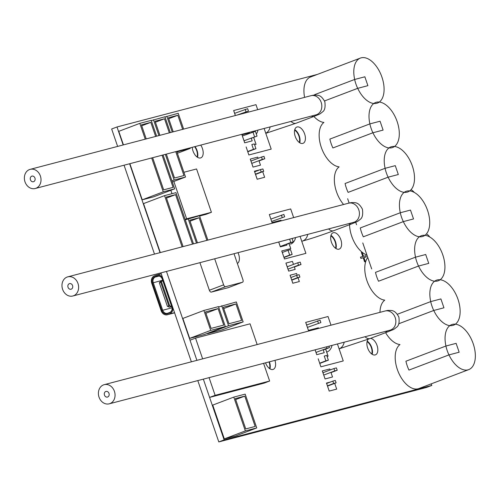 <?xml version="1.0" encoding="UTF-8"?>
<svg xmlns="http://www.w3.org/2000/svg" width="500" height="500" viewBox="0 0 500 500"><rect width="100%" height="100%" fill="white"/><g stroke="black" fill="none" stroke-linecap="round" stroke-linejoin="round"><path stroke-width="0.75" d="M171.056 304.775L171.425 305.863M162.894 280.938L163.263 282.019M165.119 287.438L165.494 288.525M168.831 298.275L169.2 299.356M171.581 306.319L169.325 307.162L167.375 306.306L159.362 282.9L160.481 281.331L162.738 280.487M171.663 306.55L169.325 307.162M171.462 306.35L169.688 305.806L161.481 281.825L162.619 280.519M167.375 306.306L169.688 305.806M161.481 281.825L159.362 282.9M168.769 305.775L160.756 282.375M167.312 314.769A5.962 4.944 -104.7 0 0 167.725 314.631L174.6 312.831L167.312 314.769A5.962 4.944 -104.7 0 1 161.163 310.756L151.744 283.238A5.962 4.944 75.3 0 1 154.444 275.844L156.438 275.081A5.962 4.944 75.3 0 1 156.856 274.95A5.962 4.944 75.3 0 1 163 278.956L168.15 294L167.525 294.288M161.206 273.819A5.962 4.944 75.3 0 1 161.238 273.806L156.856 274.95M174.537 312.656L167.725 314.631M169.719 313.875A5.962 4.944 -104.7 0 0 172.425 306.481L168.169 294.044L167.469 294.306L171.731 306.744A5.069 4.206 75.3 0 1 171.944 309.85A5.069 4.206 75.3 0 1 169.431 313.031L167.438 313.788A5.069 4.206 75.3 0 1 161.863 310.494L152.438 282.969A5.069 4.206 75.3 0 1 154.731 276.688L156.731 275.931A5.069 4.206 75.3 0 1 161.194 277.281A5.069 4.206 75.3 0 1 162.306 279.225L167.456 294.262M171.969 309.706A4.588 3.806 75.3 0 1 169.725 312.456L167.731 313.212A4.588 3.806 75.3 0 1 167.413 313.319A4.588 3.806 75.3 0 1 162.681 310.231L153.262 282.712A4.588 3.806 75.3 0 1 155.338 277.025L157.338 276.269A4.588 3.806 75.3 0 1 157.656 276.163A4.588 3.806 75.3 0 1 161.287 277.387M426.444 233.912A10.319 8.562 75.3 0 1 429.762 237M411.025 189.725A10.319 8.562 75.3 0 1 414.25 192.406M372.175 354.3A8.713 4.85 69.2 0 0 367.175 341.138M368.212 339.256A8.713 4.85 69.2 0 0 368.137 349.212A8.713 4.85 69.2 0 0 375.169 354.938A8.713 4.85 69.2 0 0 375.444 354.85A8.713 4.85 69.2 0 0 377.244 346.05A8.713 4.85 69.2 0 0 370.519 338.387M335.969 248.544A8.713 4.85 69.2 0 0 330.969 235.381M338.963 249.181A8.713 4.85 69.2 0 0 339.231 249.094A8.713 4.85 69.2 0 0 340.763 239.469A8.713 4.85 69.2 0 0 333.319 232.712A8.713 4.85 69.2 0 0 333.044 232.8A8.713 4.85 69.2 0 0 331.519 242.425A8.713 4.85 69.2 0 0 338.963 249.181M299.756 142.787A8.713 4.85 69.2 0 0 294.762 129.625M302.75 143.425A8.713 4.85 69.2 0 0 303.025 143.338A8.713 4.85 69.2 0 0 304.556 133.713A8.713 4.85 69.2 0 0 297.113 126.956A8.713 4.85 69.2 0 0 296.837 127.044A8.713 4.85 69.2 0 0 295.306 136.669A8.713 4.85 69.2 0 0 302.75 143.425M197.531 157.319A8.713 4.85 69.2 0 0 195.037 146.588M192.244 147.319A8.713 4.85 69.2 0 0 200.525 157.963A8.713 4.85 69.2 0 0 200.8 157.875A8.713 4.85 69.2 0 0 200.756 145.087M237.362 263.463A8.713 4.85 69.2 0 0 237.987 252.675M269.944 368.831A8.713 4.85 69.2 0 0 269.406 361.819M265.538 362.831A8.713 4.85 69.2 0 0 272.938 369.475A8.713 4.85 69.2 0 0 273.212 369.387A8.713 4.85 69.2 0 0 274.95 360.363M199.625 216.019L206.069 214.325L211.412 212.3L196.569 168.956L183.9 172.275M170.837 190.3L171.994 193.675M193.5 243.869L175.963 192.638L164.562 195.625L143.537 203.612L160.306 252.575M207.406 333.363L207.519 333.7L222.138 329.862L243.162 321.881L236.337 301.944L218.612 306.956M224.325 438.906L235.725 435.913L256.744 427.931L245.169 394.125L233.775 397.113L212.75 405.094L224.325 438.906L245.35 430.919L256.744 427.931M258.144 158.312L257.731 157.119L250.263 159.081L253.012 167.1L260.481 165.138L258.95 160.675M289.006 243.469L290.763 248.594L281.756 250.963L284.5 258.981L305.894 253.363L300.081 236.388M293.65 217.6L290.681 208.938L269.325 214.544L272.031 222.575L281.006 220.219L281.225 220.863M288.969 243.481L290.725 248.606M293.469 264.4L292.438 261.381L285.906 263.1L288.656 271.119L295.181 269.4L294.281 266.762M315.094 349.831L316.75 354.675L324.219 352.713L323.188 349.7M251.7 131.725L251.919 132.369M253.637 137.394L256.019 144.344M257.694 109.681L255.981 104.675L233.644 110.538L235.356 115.538M248.856 154.969L246.144 146.938L248.856 154.969L271.194 149.106L264.125 128.469M330.131 369.981L329.781 368.963L322.312 370.931L325.062 378.95L332.531 376.981L330.944 372.35M361.425 252.456L362.131 252.275L363.525 256.331L365.844 255.725L366.262 256.956L363.944 257.569L365.337 261.625L364.594 261.825L363.206 257.762L360.881 258.375L360.462 257.137L362.819 256.519L361.394 252.475L362.781 256.525M209.075 377.644L215.125 395.325L209.6 397.419L203.344 379.144L224.144 439.9L431.788 385.438L431.244 383.856M317.387 74.406L117 126.962L123.162 144.963M129.6 163.75L160.031 252.65M166.469 271.438L196.912 360.356L190.012 340.206L195.538 338.113L202.638 358.856M349.562 224.688A24.056 13.381 69.2 0 0 351.706 236.188A24.056 13.381 69.2 0 0 366.9 255.081L367.738 257.525A24.056 13.381 69.2 0 0 366.919 280.613A24.056 13.381 69.2 0 0 384.756 300.144A24.056 13.381 69.2 0 0 379.981 312.337M330.444 382.019L326.469 383.062L329.212 391.081L336.681 389.119L334.712 383.363M331 325.188L328.031 316.525L305.694 322.388L308.438 330.406L318.35 327.806L318.569 328.444M325.631 349.062L328.069 356.188M320.906 366.812L318.194 358.781L320.906 366.812L343.244 360.95L337.431 343.975M297.169 275.212L296.594 273.519L290.062 275.238L292.812 283.25L299.337 281.537L298.05 277.775M278.688 242L280.344 246.844L286.875 245.131L286.525 244.119M260.038 169.744L254.419 171.219L257.162 179.237L264.631 177.275L262.719 171.688M249.562 133.262L249.425 132.85L241.956 134.812L244.7 142.831L252.169 140.869L251.194 138.025M209.6 397.419L264.113 383.125L269.637 381.025L263.581 363.344M189.681 338.375L204.3 334.544L225.319 326.556L218.494 306.619L203.875 310.456L182.85 318.438L189.681 338.375L210.7 330.394L225.319 326.556M129.869 163.681L142.244 199.819L153.637 196.831L174.662 188.85L163.062 154.975M156.631 136.188L151.219 120.369L139.819 123.356L118.794 131.337L123.438 144.894M214.694 258.788L223.619 284.85A2.294 1.275 69.2 0 0 225.6 286.688L211.344 292.1L228.194 287.681L242.45 282.269A2.294 1.275 69.2 0 0 242.519 282.25A2.294 1.275 69.2 0 0 242.944 279.781L234.025 253.719M211.344 292.1A2.294 1.275 -110.8 0 1 209.363 290.262L223.619 284.85M199.919 262.663L209.363 290.262M197.8 380.6L218.8 441.925L426.438 387.469L431.788 385.438M117 126.962L111.656 128.994L117.625 146.419M124.056 165.206L154.494 254.1M160.925 272.887L191.369 361.812M224.144 439.9L218.8 441.925M362.781 242.931L371.688 268.938M347.644 198.725L349.131 203.056M355.706 222.262L356.55 224.725M365.337 261.625L364.594 261.825M364.631 261.806L363.206 257.762M366.262 256.956L363.944 257.569M363.237 257.75L360.881 258.375M360.919 258.363L360.494 257.125M322.35 370.913L325.062 378.95M325.094 378.931L332.531 376.981M326.506 383.05L329.212 391.081M329.25 391.069L336.681 389.119M251.737 131.719L251.956 132.35M253.675 137.375L256.056 144.338L254.594 144.719M248.894 154.95L271.194 149.106M233.681 110.525L235.394 115.525M325.669 349.05L328.106 356.181L327.081 356.45M320.938 366.8L343.244 360.95M305.731 322.369L308.438 330.406M308.475 330.387L318.35 327.806M318.387 327.788L318.606 328.438M315.131 349.825L316.75 354.675M316.788 354.663L324.219 352.713M285.944 263.087L288.688 271.106L295.181 269.4M290.1 275.219L292.844 283.238L299.337 281.537M269.325 214.544L272.031 222.575M272.069 222.562L281.006 220.219M281.038 220.206L281.262 220.85M281.788 250.95L284.5 258.981M284.538 258.969L305.894 253.363M278.725 241.994L280.381 246.831L286.875 245.131M254.456 171.206L257.2 179.225L264.631 177.275M250.3 159.069L253.044 167.087L260.481 165.138M241.988 134.8L244.737 142.819L252.169 140.869M215.125 395.325L269.637 381.025M257.15 344.556L250.05 323.812L195.538 338.113M233.775 397.113L245.35 430.919M235.356 398.587L245.744 428.925L255.162 426.456L244.775 396.119L235.356 398.587M203.875 310.456L210.7 330.394M205.463 311.931L211.1 328.4L223.738 325.087L218.1 308.612L205.463 311.931M221.719 305.775L228.544 325.712L243.162 321.881M228.544 325.712L207.519 333.7M228.938 323.719L241.575 320.406L235.938 303.938L223.3 307.25L228.938 323.719M207.869 240.1L199.531 215.738L185.269 219.819M188.131 218.731L196.475 243.088M206.881 240.362L199.131 217.731L189.719 220.2L197.463 242.831M164.562 195.625L182.1 246.856M192.506 244.131L175.562 194.631L166.144 197.1L183.094 246.6M151.669 157.963L163.263 191.838L142.244 199.819M139.819 123.356L145.231 139.175M163.263 191.838L174.662 188.85M155.644 136.444L150.819 122.362L141.4 124.831L146.225 138.912M152.656 157.706L163.663 189.844L173.075 187.375L162.075 155.231M165.35 154.375L174.131 180.012L185.525 177.025L172.331 182.037M174.131 180.012L171.925 180.85M185.525 177.025L176.75 151.387M170.319 132.594L164.9 116.775L151.3 120.606M153.5 119.769L158.919 135.588M169.325 132.856L164.5 118.769L155.087 121.244L159.913 135.325M166.344 154.113L174.525 178.019L183.944 175.55L175.756 151.644M183.637 129.1L178.225 113.281L164.969 116.975M178.675 150.881L178.844 151.381L176.988 152.088M166.825 116.275L172.244 132.094M178.844 151.381L190.244 148.394L177.394 153.269M190.244 148.394L190.075 147.887M182.65 129.362L177.825 115.275L168.412 117.744L173.231 131.831M168.744 118.725L177.825 115.275M155.425 122.219L164.5 118.769M141.738 125.806L150.819 122.362M166.481 198.081L175.562 194.631M190.056 221.181L199.131 217.731M223.75 308.562L235.938 303.938M205.912 313.244L218.1 308.612M235.694 399.569L244.775 396.119M173.85 181.456L186.631 218.8L211.412 212.3M186.631 218.8L185.113 219.375M225.6 286.688L242.45 282.269M371.725 353.994A8.025 4.462 69.2 0 0 371.337 347.6A8.025 4.462 69.2 0 0 367.044 341.669M328.363 360.181L326.731 355.412L324.25 356.062L325.881 360.831L328.363 360.181L319.788 363.438M325.881 360.831L319.7 363.175M336.112 382.825L335.306 380.462L332.825 381.112L333.638 383.475L336.112 382.825L327.544 386.081M332.825 381.112L326.644 383.462M333.638 383.475L327.456 385.825M335.519 248.238A8.025 4.462 69.2 0 0 335.131 241.844A8.025 4.462 69.2 0 0 330.838 235.912M292.156 254.425L290.519 249.656L288.044 250.306L289.675 255.075L292.156 254.425L284.037 257.506M288.044 250.306L282.312 252.481M289.675 255.075L283.944 257.25M299.906 277.069L299.1 274.706L296.619 275.356L297.431 277.719L299.906 277.069L291.788 280.156M296.619 275.356L290.894 277.531M297.431 277.719L291.7 279.894M299.306 142.481A8.025 4.462 69.2 0 0 298.925 136.088A8.025 4.462 69.2 0 0 294.625 130.156M255.944 148.669L254.312 143.9L251.838 144.55L253.469 149.319L255.944 148.669L247.8 151.762M253.469 149.319L247.712 151.506M263.7 171.312L262.887 168.95L260.413 169.6L261.219 171.962L263.7 171.312L255.55 174.406M260.413 169.6L254.656 171.788M261.219 171.962L255.463 174.15M269.5 368.525A8.025 4.462 69.2 0 0 269.113 362.131A8.025 4.462 69.2 0 0 269.037 361.912M316.019 352.425L326.981 348.263L329.456 347.612L323.275 349.956M326.494 346.844L326.981 348.263M328.975 346.194L329.456 347.612M307.444 327.375L320.881 322.562L320.075 320.2L306.631 325.012M317.594 320.85L318.406 323.212M337.212 370.256L334.738 370.906L333.925 368.544L336.406 367.894L337.212 370.256L331.031 372.606M322.962 372.706L333.925 368.544M334.738 370.906L323.775 375.069M280.262 246.494L290.775 242.506L293.25 241.856L286.613 244.375M289.619 239.137L290.775 242.506M292.094 238.487L293.25 241.856M271.688 221.444L284.675 216.806L283.863 214.444L270.881 219.081M281.388 215.094L282.194 217.456M301.006 264.5L298.525 265.15L297.719 262.787L300.194 262.137L301.006 264.5L294.369 267.025M287.206 266.775L297.719 262.787M298.525 265.15L288.019 269.144M197.081 157.012A8.025 4.462 69.2 0 0 196.694 150.619A8.025 4.462 69.2 0 0 194.606 146.7M244.025 140.75L257.044 136.1L255.413 131.331L242.394 135.981M252.931 131.981L254.562 136.75M257.044 136.1L251.287 138.287M237.05 115.094L248.469 111.05L247.656 108.688L234.644 113.338M245.181 109.338L245.987 111.7M264.794 158.744L262.319 159.394L261.506 157.031L263.988 156.381L264.794 158.744L259.037 160.931M250.975 161.031L261.506 157.031M262.319 159.394L251.781 163.394M405.919 361.219A24.175 13.45 69.2 0 0 407.188 365.719A24.175 13.45 69.2 0 0 408.956 370.087L448.944 354.9A24.175 13.45 -110.8 0 1 447.175 350.531A24.175 13.45 -110.8 0 1 445.906 346.031L405.919 361.219M408.956 370.087L448.919 354.919M448.944 354.9L459.156 352.225L456.119 343.356L445.906 346.031M385.6 332.663A24.056 13.381 69.2 0 0 399.963 344.569A24.056 13.381 69.2 0 0 397.337 369.469A24.056 13.381 69.2 0 0 418.875 388.55L468.744 369.613A24.056 13.381 -110.8 0 1 448.975 354.894M445.938 346.025A24.056 13.381 -110.8 0 1 451.662 324.631A24.056 13.381 -110.8 0 1 473.2 343.713A24.056 13.381 -110.8 0 1 468.744 369.613M433.706 310.494L398.769 323.756L433.731 310.475A24.175 13.45 -110.8 0 1 431.969 306.106A24.175 13.45 -110.8 0 1 430.694 301.606L397.375 314.256M433.731 310.475L443.944 307.794L440.906 298.925L430.694 301.606M430.725 301.6A24.056 13.381 -110.8 0 1 436.45 280.206A24.056 13.381 -110.8 0 1 457.987 299.288A24.056 13.381 -110.8 0 1 453.531 325.188A24.056 13.381 -110.8 0 1 433.762 310.469M375.5 272.362A24.175 13.45 69.2 0 0 376.769 276.863A24.175 13.45 69.2 0 0 378.531 281.231L418.519 266.05A24.175 13.45 -110.8 0 1 416.756 261.681A24.175 13.45 -110.8 0 1 415.487 257.181L375.5 272.362M378.531 281.231L418.5 266.062M418.519 266.05L428.731 263.369L425.7 254.5L415.487 257.181M415.519 257.175A24.056 13.381 -110.8 0 1 421.244 235.775A24.056 13.381 -110.8 0 1 442.781 254.862A24.056 13.381 -110.8 0 1 438.325 280.763A24.056 13.381 -110.8 0 1 418.55 266.038M360.288 227.938A24.175 13.45 69.2 0 0 361.556 232.438A24.175 13.45 69.2 0 0 363.325 236.806L403.312 221.619A24.175 13.45 -110.8 0 1 401.544 217.25A24.175 13.45 -110.8 0 1 400.275 212.756L360.288 227.938M363.325 236.806L403.288 221.637M403.312 221.619L413.525 218.944L410.487 210.075L400.275 212.756M400.306 212.744A24.056 13.381 -110.8 0 1 406.031 191.35A24.056 13.381 -110.8 0 1 427.569 210.431A24.056 13.381 -110.8 0 1 423.113 236.331A24.056 13.381 -110.8 0 1 403.338 221.612M345.075 183.512A24.175 13.45 69.2 0 0 346.344 188.012A24.175 13.45 69.2 0 0 348.113 192.381L388.1 177.194A24.175 13.45 -110.8 0 1 386.331 172.825A24.175 13.45 -110.8 0 1 385.062 168.325L345.075 183.512M348.113 192.381L388.075 177.213M388.1 177.194L398.312 174.519L395.275 165.65L385.062 168.325M313.881 116.469A24.056 13.381 69.2 0 0 323.913 122.438A24.056 13.381 69.2 0 0 321.287 147.338A24.056 13.381 69.2 0 0 339.125 166.863A24.056 13.381 69.2 0 0 336.494 191.762A24.056 13.381 69.2 0 0 343.581 204.506M385.094 168.319A24.056 13.381 -110.8 0 1 390.819 146.925A24.056 13.381 -110.8 0 1 412.356 166.006A24.056 13.381 -110.8 0 1 407.9 191.906A24.056 13.381 -110.8 0 1 388.131 177.188M329.869 139.088A24.175 13.45 69.2 0 0 331.138 143.588A24.175 13.45 69.2 0 0 332.9 147.956L372.887 132.769A24.175 13.45 -110.8 0 1 371.125 128.4A24.175 13.45 -110.8 0 1 369.856 123.9L329.869 139.088M332.9 147.956L372.863 132.787L383.1 130.094L380.069 121.225L369.856 123.9M369.888 123.894A24.056 13.381 -110.8 0 1 375.613 102.5A24.056 13.381 -110.8 0 1 397.15 121.581A24.056 13.381 -110.8 0 1 392.694 147.481A24.056 13.381 -110.8 0 1 372.919 132.762M357.656 88.362L324.519 100.944L357.681 88.344A24.175 13.45 -110.8 0 1 355.913 83.975A24.175 13.45 -110.8 0 1 354.644 79.475L314.656 94.656A24.175 13.45 69.2 0 0 314.738 95.019M357.681 88.344L367.894 85.662L364.856 76.794L354.644 79.475M354.675 79.469A24.056 13.381 -110.8 0 1 360.4 58.075A24.056 13.381 -110.8 0 1 381.938 77.156A24.056 13.381 -110.8 0 1 377.481 103.056A24.056 13.381 -110.8 0 1 357.706 88.338M360.4 58.075L310.531 77.006A24.056 13.381 69.2 0 0 304.594 97.375M34.956 178.075A2.913 2.419 -104.7 0 0 31.956 176.112A2.913 2.419 -104.7 0 0 30.431 179.788A2.913 2.419 -104.7 0 0 33.431 181.75A2.913 2.419 -104.7 0 0 34.956 178.075M40.388 176.012A9.9 8.213 75.3 0 1 35.206 188.512A9.9 8.213 75.3 0 1 25 181.85A9.9 8.213 75.3 0 1 30.181 169.35A9.9 8.213 75.3 0 1 40.388 176.012M256.331 134.019A9.9 8.213 -104.7 0 0 257.925 130.094M72.562 285.562A2.913 2.419 -104.7 0 0 69.556 283.606A2.913 2.419 -104.7 0 0 68.037 287.281A2.913 2.419 -104.7 0 0 71.037 289.237A2.913 2.419 -104.7 0 0 72.562 285.562M77.994 283.5A9.9 8.213 75.3 0 1 72.812 296A9.9 8.213 75.3 0 1 62.606 289.344A9.9 8.213 75.3 0 1 67.787 276.844A9.9 8.213 75.3 0 1 77.994 283.5M290.562 244.163A9.9 8.213 -104.7 0 0 295.531 237.581M108.994 393.387A2.913 2.419 -104.7 0 0 105.994 391.431A2.913 2.419 -104.7 0 0 104.469 395.106A2.913 2.419 -104.7 0 0 107.469 397.062A2.913 2.419 -104.7 0 0 108.994 393.387M114.425 391.325A9.9 8.213 75.3 0 1 109.244 403.825A9.9 8.213 75.3 0 1 99.038 397.169A9.9 8.213 75.3 0 1 104.219 384.669A9.9 8.213 75.3 0 1 114.425 391.325M326.994 351.987A9.9 8.213 -104.7 0 0 331.962 345.406M156.731 275.931L157.988 276.094M154.731 276.688L155.338 277.025L158.906 276.087M152.438 282.969L162.656 280.244M161.863 310.494L171.988 307.794M167.438 313.788L167.731 313.212M169.431 313.031L169.725 312.456M30.181 169.35L310.975 95.7A9.9 8.213 75.3 0 1 321.181 102.362A9.9 8.213 75.3 0 1 316 114.862L316.413 114.738M310.975 95.7L313.656 95.125C317.638 95.156 320.781 94.275 324.831 101.737C325.544 107.081 324.775 110.475 322.525 111.919C318.819 114.869 320.575 113.644 314.25 116.325A9.9 5.506 -110.8 0 1 311.281 116.1M314.25 116.325L296.144 123.2A9.9 5.506 -110.8 0 1 290.981 121.425M265.75 133.212A9.9 8.213 -104.7 0 0 270.119 126.894M67.787 276.844L348.581 203.194A9.9 8.213 75.3 0 1 358.787 209.85A9.9 8.213 75.3 0 1 353.606 222.35L354.012 222.231M348.581 203.194L351.262 202.619C355.244 202.65 358.387 201.762 362.438 209.225C363.144 214.575 362.375 217.969 360.131 219.412C356.425 222.362 358.181 221.131 351.856 223.819A9.9 5.506 -110.8 0 1 348.888 223.588M351.856 223.819L333.75 230.688A9.9 5.506 -110.8 0 1 328.587 228.912M302.75 240.963A9.9 8.213 -104.7 0 0 307.725 234.387M104.219 384.669L385.012 311.019A9.9 8.213 75.3 0 1 395.219 317.675A9.9 8.213 75.3 0 1 390.037 330.175L390.45 330.056M385.012 311.019L387.694 310.444C391.675 310.475 394.819 309.587 398.869 317.05C399.575 322.4 398.806 325.794 396.562 327.238C392.856 330.188 394.613 328.956 388.288 331.644A9.9 5.506 -110.8 0 1 385.319 331.413M388.288 331.644L370.181 338.512A9.9 5.506 -110.8 0 1 365.019 336.737M339.181 348.787A9.9 8.213 -104.7 0 0 344.156 342.212M242.519 282.25L228.269 287.663M35.206 188.512L316 114.862M296.144 123.2L265.794 133.338M72.812 296L353.606 222.35M333.75 230.688C321.769 235.156 311.206 238.656 302.062 241.188M109.244 403.825L390.037 330.175M370.181 338.512L339.1 348.85"/></g></svg>
